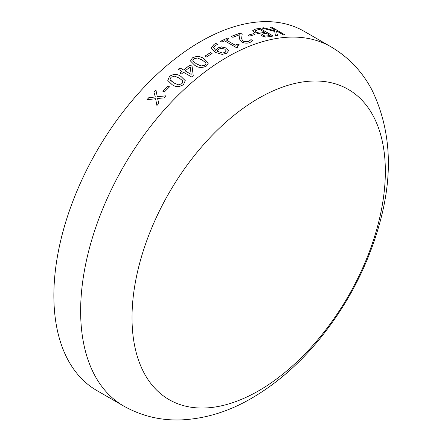 <?xml version="1.0" encoding="UTF-8"?>
<svg xmlns="http://www.w3.org/2000/svg" width="442" height="442" viewBox="0 0 442 442"><rect width="100%" height="100%" fill="white"/><g stroke="black" fill="none" stroke-linecap="round" stroke-linejoin="round"><path stroke-width="0.66" d="M96.815 390.529A207.375 119.732 -60 0 1 96.815 151.07A207.375 119.732 -60 0 1 304.19 31.338L330.964 46.797A207.375 119.732 -60 0 0 123.583 166.523A207.375 119.732 -60 0 0 123.589 405.983L96.815 390.529M252.758 30.542L255.41 29.1A207.375 119.732 -60 0 1 259.852 28.305L273.239 36.029A207.375 119.732 -60 0 0 269.548 36.68L265.625 37.056L261.846 35.94L260.747 33.94L254.437 32.592L252.758 30.542M253.47 33.664L254.995 34.542A207.375 119.732 -60 0 0 249.57 36.095L248.045 35.216A207.375 119.732 -60 0 1 253.47 33.664L254.912 34.564M239.989 34.642A207.375 119.732 -60 0 0 232.84 37.338L231.315 36.459A207.375 119.732 -60 0 1 240.315 33.133L242.183 34.205L241.791 37.36C241.393 38.697 242.001 40.007 243.614 41.277L248.47 41.587L250.907 39.631A207.375 119.732 -60 0 1 251.001 39.598L252.879 40.686L249.951 42.482C247.382 43.493 244.675 43.344 241.835 42.04L239.907 40.178L239.581 38.078L239.989 34.642L239.73 36.244M237.387 45.824L237.989 47.101A207.375 119.732 -60 0 0 236.625 47.736L224.597 40.791A207.375 119.732 -60 0 0 221.895 42.095L220.536 41.31A207.375 119.732 -60 0 1 227.619 38.018L228.978 38.802A207.375 119.732 -60 0 0 226.282 40.007L235.26 45.189A207.375 119.732 -60 0 1 237.956 43.985L239.144 44.67L237.282 46.167M211.436 48.222L211.381 47.659L214.193 44.217L216 43.476L217.663 44.438A207.375 119.732 -60 0 0 217.58 44.482L215.464 45.233L213.591 47.509L215.613 50.283L217.829 47.94L221.464 46.88L226.519 48.056L228.564 50.742L226.575 53.255L222.111 54.394L215.508 52.438L211.436 48.222M210.552 52.57L212.077 53.454A207.375 119.732 -60 0 0 206.491 56.996L204.966 56.112A207.375 119.732 -60 0 1 210.552 52.57L212.033 53.482M192.375 57.891C196.563 55.836 200.453 56.112 204.033 58.725L208.337 63.084L206.436 66.013C202.226 68.134 198.347 67.908 194.795 65.339L190.491 61.002L192.38 57.946C196.568 55.891 200.458 56.167 204.038 58.78L208.342 63.112M181.999 71.394L178.27 69.245A207.375 119.732 -60 0 1 179.927 67.88L183.651 70.029A207.375 119.732 -60 0 1 189.983 65.018L192.06 66.217L193.242 75.665A207.375 119.732 -60 0 0 191.657 76.974L183.524 72.278A207.375 119.732 -60 0 0 181.54 73.941L180.016 73.063A207.375 119.732 -60 0 1 181.999 71.394L182.005 71.444A207.309 119.688 -60 0 0 180.054 73.085M169.468 76.394C173.557 73.764 177.397 73.786 180.993 76.466L185.264 80.648L183.535 84.516C179.435 87.201 175.607 87.229 172.048 84.588L167.8 80.521L169.485 76.444C173.568 73.808 177.408 73.836 181.005 76.51L185.27 80.676M168.015 85.963L169.54 86.842A207.375 119.732 -60 0 0 164.28 92.063L162.755 91.185A207.375 119.732 -60 0 1 168.015 85.963L169.518 86.864M148.871 97.588L155.302 96.975L153.932 92.118A207.375 119.732 -60 0 1 155.932 90.03L157.291 96.726L165.932 95.803A207.375 119.732 -60 0 0 163.938 97.886L157.534 98.505L158.888 103.334A207.375 119.732 -60 0 0 156.921 105.528L155.59 98.715L146.921 99.759A207.375 119.732 -60 0 1 148.871 97.588L155.319 97.013L153.954 92.163A207.309 119.688 -60 0 1 155.943 90.08M263.675 27.763L274.808 30.796L274.592 29.813L270.056 27.189A207.375 119.732 -60 0 1 271.598 27.117L284.979 34.841A207.375 119.732 -60 0 0 283.438 34.918L276.46 30.89L277.465 35.443A207.375 119.732 -60 0 0 275.46 35.703L274.692 31.459L261.758 28.017A207.375 119.732 -60 0 1 263.675 27.763L274.808 30.796M258.68 390.783A179.132 103.422 -60 0 1 148.987 234.724A179.132 103.422 -60 0 1 368.379 108.058A179.132 103.422 -60 0 1 258.68 390.783M270.15 27.244A207.309 119.688 -60 0 1 271.576 27.177L284.863 34.846M276.46 30.89L277.443 35.509M261.913 28.056A207.309 119.688 -60 0 1 263.659 27.829M157.291 96.726L165.949 95.842M156.943 105.566L155.59 98.715M146.987 99.748A207.309 119.688 -60 0 1 148.888 97.627M162.794 91.207A207.309 119.688 -60 0 1 168.032 86.008M167.811 80.538L169.485 76.444M182.021 83.682L182.778 80.858L179.192 78.041L174.634 76.146L170.993 77.278L170.026 79.61L173.844 82.963L178.463 84.847L182.021 83.682L182.789 80.908M182.778 80.858L182.994 81.378M173.844 82.963L178.446 84.803L182.01 83.637M170.258 80.124L173.828 82.919M170.026 79.61L170.242 80.079M178.308 69.267A207.309 119.688 -60 0 1 179.933 67.924L183.662 70.079A207.309 119.688 -60 0 1 189.988 65.068L192.066 66.267M191.159 74.405L190.215 66.897A207.375 119.732 -60 0 0 185.176 70.908L191.159 74.405L185.176 70.908M191.148 74.355L190.215 66.897M190.491 61.024L192.38 57.946M192.817 60.554L193.082 61.261L196.646 64.018L201.287 65.985L204.922 65.184L206.011 63.493L205.751 62.725L202.176 59.996L197.607 58.012L193.9 58.775L192.811 60.526L193.077 61.211L196.64 63.968L201.281 65.935L204.911 65.134L206.011 63.493M205.011 56.14A207.309 119.688 -60 0 1 210.552 52.626M211.381 47.686L214.193 44.277L216 43.531L217.613 44.465M213.591 47.537L215.613 50.338L217.829 48.001L221.459 46.935L226.519 48.117L228.564 50.769M225.072 52.421L226.282 50.918L224.724 49.073L221.326 48.277L218.912 49.068L216.917 51.045L222.376 53.068L225.072 52.421L226.276 50.946M222.376 53.068L225.072 52.366M216.917 51.045L222.376 53.012M227.619 38.018L228.912 38.824M226.282 40.007L235.255 45.25A207.309 119.688 -60 0 1 237.951 44.045L239.083 44.697M237.382 45.885L237.984 47.156M220.591 41.338A207.309 119.688 -60 0 1 227.613 38.078M240.315 33.133L242.172 34.266L242.056 35.012M241.929 35.785L241.785 37.421C241.387 38.758 241.995 40.062 243.608 41.338L248.465 41.647L250.901 39.692A207.309 119.688 -60 0 1 250.99 39.658L252.841 40.73M231.37 36.493A207.309 119.688 -60 0 1 240.31 33.189M248.111 35.255A207.309 119.688 -60 0 1 253.459 33.725M252.747 30.603L255.393 29.161A207.309 119.688 -60 0 1 259.835 28.365L273.139 36.045M255.128 30.863L256.133 32.183L259.272 33.139L262.04 32.835A207.309 119.688 -60 0 1 264.675 32.349L259.78 29.448A207.375 119.732 -60 0 0 257.559 29.857L255.1 30.951M262.388 34.31L263.382 35.459L265.393 36.111L268.117 35.841A207.309 119.688 -60 0 1 270.101 35.476L266.217 33.167A207.375 119.732 -60 0 0 264.067 33.559L262.366 34.377M265.393 36.111L268.134 35.78A207.375 119.732 -60 0 1 270.117 35.415M263.382 35.459L265.41 36.051M262.404 34.244L263.393 35.399M259.272 33.139L262.056 32.774A207.375 119.732 -60 0 1 264.692 32.283M256.133 32.183L259.288 33.078M255.139 30.796L256.15 32.122M123.589 405.983C141.434 416.032 160.684 420.673 181.336 419.9C205.58 418.723 229.067 411.469 251.796 398.143C275.902 384.043 297.891 365.086 317.776 341.274C346.826 306.124 367.379 267.067 379.435 224.116C393.474 174.115 390.982 129.401 371.954 89.969C362.296 71.643 348.627 57.25 330.964 46.797"/></g></svg>
